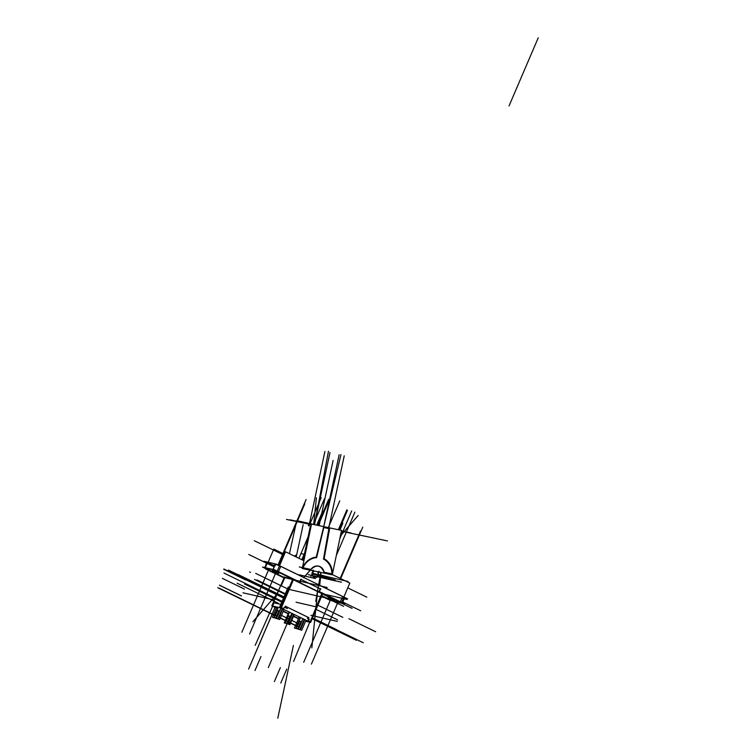 <?xml version="1.0" encoding="UTF-8"?>
<svg xmlns="http://www.w3.org/2000/svg" width="756" height="756" viewBox="0 0 756 756"><rect width="100%" height="100%" fill="white"/><g stroke="black" fill="none" stroke-linecap="round" stroke-linejoin="round"><path stroke-width="1.13" d="M301.19 627.858L304.734 619.599L301.19 627.858L300.718 627.631L301.332 627.924L300.718 627.631L301.19 627.858L304.734 619.599M301.096 628.056A1.758 0.803 116 0 1 300.028 629.247A1.758 0.803 116 0 0 301.096 628.056A1.758 0.803 116 0 1 300.028 629.247M300.519 617.548L296.806 626.214M296.73 626.384A1.758 0.803 -64 0 0 296.692 628.104A1.758 0.803 -64 0 1 296.73 626.384A1.758 0.803 -64 0 0 296.692 628.104A1.758 0.803 -64 0 1 296.73 626.384M300.491 621.432A2.929 1.342 116 0 1 300.86 621.876A2.929 1.342 116 0 0 299.329 621.734A2.929 1.342 116 0 1 300.415 621.404M299.159 626.223L300.888 622.197M297.883 626.611A2.929 1.342 116 0 1 297.514 625.968A2.929 1.342 116 0 0 298.951 626.459A2.929 1.342 116 0 1 297.949 626.648M304.328 554.346L301.332 553.657M299.508 566.991L302.239 567.614L299.508 566.991L302.239 567.614L302.636 566.745M318.626 566.131C321.489 566.962 323.284 568.985 324.012 572.197C320.931 565.101 316.556 564.184 310.905 569.448C312.946 566.679 315.498 565.573 318.569 566.121M296.683 554.819L294.32 556.076M312.53 573.35A3.222 2.854 103 0 1 314.241 571.035A3.222 2.854 103 0 0 312.53 573.35A3.222 2.854 103 0 1 314.241 571.035A3.222 2.854 103 0 0 312.464 573.785A3.222 2.854 103 0 1 312.53 573.35A3.222 2.854 103 0 0 312.464 573.785M317.993 574.947A3.222 2.854 103 0 0 317.501 571.725A3.222 2.854 103 0 1 318.115 574.522A3.222 2.854 103 0 0 317.501 571.725A3.222 2.854 103 0 1 317.993 574.947A3.222 2.854 103 0 0 318.115 574.522M312.54 573.946L317.945 575.089M280.325 607.172L281.478 604.535L280.325 607.172L281.478 604.535L273.729 602.712M280.797 604.384L274.022 602.815L280.797 604.384L274.022 602.815L272.859 605.471M310.253 621.612L308.457 620.742M308.382 620.676L308.335 617.444L308.382 620.676L308.335 617.444L285.692 606.425M285.617 606.388L283.33 608.486L285.617 606.388L283.33 608.486L281.44 607.588L283.311 608.504L281.44 607.588M299.678 582.007L300.803 579.38M303.704 577.556L280.75 566.386L303.704 577.556L280.75 566.386L278.473 571.697M310.149 570.175L303.742 577.508M320.761 574.229A6.587 5.831 103 0 0 320.714 572.396A6.587 5.831 103 0 1 320.761 574.229A6.587 5.831 103 0 0 320.714 572.396A6.587 5.831 103 0 1 320.761 574.229M319.646 585.248L320.724 574.551M340.313 601.795L342.591 596.475L319.712 585.342L342.591 596.475L340.313 601.795L342.591 596.475L319.712 585.342M340.295 601.842L319.306 591.627M301.011 579.483L320.242 588.839L301.011 579.483L320.242 588.839L319.117 591.475M299.65 582.063L278.454 571.744M312.228 572.538A3.364 2.977 -77 0 1 312.729 571.697A3.364 2.977 -77 0 0 312.228 572.538A3.364 2.977 -77 0 1 312.729 571.697A3.364 2.977 -77 0 0 315.195 577.159A3.364 2.977 -77 0 1 312.228 572.538A3.364 2.977 -77 0 0 315.195 577.159A3.364 2.977 -77 0 1 312.228 572.538M344.443 597.788L343.819 597.117L344.632 597.75L342.336 603.108L341.523 602.475L342.203 603.146M275.146 565.639L275.713 564.335L279.503 565.8L275.713 564.335L275.146 565.639L275.713 564.335L279.503 565.8M267.558 562.549L272.179 564.798M264.761 567.888L284.19 577.527M321.791 595.832L334.095 601.303M266.736 569.041L264.695 567.765M277.206 571.167L273.096 569.608M272.944 569.57L265.224 567.794M278.718 573.284L272.5 570.619M272.406 570.487L278.87 573.256M272.992 569.457L274.664 565.554L266.944 563.768L274.664 565.554L272.992 569.457L274.664 565.554L266.944 563.768L265.271 567.671M266.651 563.636L267.189 562.37M334.171 601.322L341.731 603.071M334.464 600.425L328.255 597.76M328.161 597.618L334.625 600.387M286.874 621.252A2.901 1.323 116 0 1 286.505 620.61A2.901 1.323 116 0 0 287.941 621.092A2.901 1.323 116 0 1 286.94 621.29M285.721 621.026A1.758 0.803 -64 0 0 285.683 622.746A1.758 0.803 -64 0 1 285.721 621.026A1.758 0.803 -64 0 0 285.683 622.746A1.758 0.803 -64 0 1 285.721 621.026M289.51 612.19L285.787 620.856M289.482 616.074A2.901 1.323 116 0 1 289.85 616.527A2.901 1.323 116 0 0 288.32 616.386A2.901 1.323 116 0 1 289.406 616.045M288.149 620.856L289.869 616.839M288.149 623.804L288.688 623.927M290.087 622.698A1.758 0.803 116 0 1 288.754 623.936A1.758 0.803 116 0 0 290.087 622.698A1.758 0.803 116 0 1 288.754 623.936M290.181 622.5L293.725 614.241L290.181 622.5L288.962 621.904L290.323 622.566L288.962 621.904L290.181 622.5L293.725 614.241M279.172 617.142L282.706 608.882L279.172 617.142L278.699 616.915L279.314 617.208L278.699 616.915L279.172 617.142L282.706 608.882M279.077 617.34A1.758 0.803 116 0 1 278.01 618.531A1.758 0.803 116 0 0 279.077 617.34A1.758 0.803 116 0 1 278.01 618.531M278.274 607.351L274.778 615.497M274.712 615.668A1.758 0.803 -64 0 0 274.674 617.387A1.758 0.803 -64 0 1 274.712 615.668A1.758 0.803 -64 0 0 274.674 617.387A1.758 0.803 -64 0 1 274.712 615.668M278.473 610.716A2.929 1.342 116 0 1 278.841 611.16A2.929 1.342 116 0 0 277.31 611.018A2.929 1.342 116 0 1 278.397 610.687M277.14 615.507L278.87 611.481M275.855 615.885A2.929 1.342 116 0 1 275.496 615.252A2.929 1.342 116 0 0 276.923 615.743A2.929 1.342 116 0 1 275.931 615.932M306.019 620.222L301.729 630.23L296.371 628.548M300.633 627.83L301.247 628.123M299.206 627.13L302.835 618.673M304.262 619.372L299.971 629.379L294.434 628.094L299.225 616.915M296.777 628.113A1.758 0.803 116 0 1 296.617 628.075L297.883 628.378M296.617 628.075A1.758 0.803 116 0 1 296.664 626.148M300.378 617.472L296.503 626.507M299.357 626.771A1.758 0.803 116 0 1 297.722 628.33M299.253 621.508L297.297 626.062M299.083 621.753A2.929 1.342 116 0 1 300.349 621.366A2.929 1.342 116 0 1 300.803 622.15M298.894 626.431L300.85 621.876A2.929 1.342 116 0 0 299.329 621.734L297.514 625.968A2.929 1.342 116 0 0 298.951 626.459A2.929 1.342 116 0 1 297.514 625.968L299.329 621.734A2.929 1.342 116 0 1 300.86 621.876M299.074 626.185A2.929 1.342 116 0 1 297.807 626.573A2.929 1.342 116 0 1 297.354 625.788M308.467 523.379L311.51 524.078M316.093 557.692L323.662 526.885M302.958 568.314L302.022 567.973A17.7 15.659 101.4 0 1 302.031 567.954M299.263 566.934L311.151 569.495M302.268 568.521L332.29 574.834L341.542 530.381L311.51 524.069L302.268 568.521M329.361 528.888A0.586 0.52 103 0 0 328.869 528.047M323.795 526.951L329.181 528.085M315.054 524.815L317.066 525.24M314.09 524.579L315.063 524.777M289.444 553.694L296.758 520.667L326.715 527.272M316.67 557.096A17.719 15.678 103 0 0 302.381 568.039M303.052 560.319L310.347 526.318L311.018 526.45M296.22 556.992L303.156 524.655M310.782 569.778A8.344 7.38 -77 0 1 318.682 566.14A8.344 7.38 -77 0 1 324.154 572.585M332.47 573.974L323.927 572.188M323.88 558.608A17.719 15.678 103 0 1 332.432 574.352L332.394 574.343M329.72 528.16L323.993 559.345M312.663 573.171A3.222 2.854 103 0 0 314.676 577.093A3.222 2.854 103 0 0 318.229 574.343M318.144 574.74A3.222 2.854 103 0 0 317.586 571.744M314.326 571.054A3.222 2.854 103 0 0 312.578 573.568M318.985 571.234L318.106 575.307L312.219 574.069L313.088 569.996M310.877 576.431L312.379 573.766L318.172 574.985L316.67 577.65M284.473 576.885L272.084 605.584M280.041 587.025L271.839 605.84L276.412 608.06M283.198 611.368L288.168 613.787M293.46 616.357L298.431 618.777M272.075 605.301L272.793 605.433M275.42 606.718L248.611 669.032M272.047 605.915L280.637 607.871L310.593 622.453L322.821 593.403M292.752 579.124L284.303 577.168M305.575 621.262L310.149 622.235M298.563 618.474L293.593 616.055M288.301 613.475L283.33 611.056M276.545 607.758L273.398 606.227M280.448 607.748L279.54 607.304L288.263 586.958L289.208 587.421M318.541 603.581L319.193 602.012M310.121 621.734L308.316 620.648M308.467 620.893L308.439 617.293M285.239 606.18L308.873 617.68M285.844 606.293L283.273 608.637M280.079 607.115L283.538 608.589M280.627 607.862L292.855 578.822M281.326 608.211L280.41 607.843M299.82 582.281L301.105 579.266M303.884 560.725L285.513 551.785L277.055 571.517L341.372 602.825L349.83 583.084L332.347 574.579M266.877 562.691L263.986 561.283L276.167 564.089L347.647 598.875L344.471 598.147M268.011 562.577L273.795 549.083L284.445 554.261M265.337 568.814L284.02 577.905M321.64 596.21L329.654 600.122M264.808 568.162L262.493 567.038L274.674 569.844L300.378 582.356M273.029 569.769L274.891 565.422L266.859 563.57L264.997 567.917L273.029 569.769M274.967 565.554L266.103 563.503M266.405 563.806L267.114 562.143M274.919 565.772L275.638 564.108M275.231 564.033L274.655 565.365M272.793 569.722L277.131 571.328M277.887 564.93L279.569 565.639M267.671 562.284L267.095 563.626M265.233 567.973L266.811 569.268M273.804 571.583L278.803 573.417L276.989 572.32M277.339 572.49L272.34 570.648L274.154 571.753M300.642 579.247L320.865 589.085M319.259 591.74L320.553 588.735M318.834 591.334L344.538 603.846L342.213 603.307M331.449 600.595L333.141 601.218M333.868 601.436L341.901 603.288M334.105 601.492L328.369 599.234M343.885 596.957L344.528 597.363M341.447 602.636L342.27 603.269L341.665 603.231M329.55 598.714L334.558 600.557L332.744 599.451M333.094 599.621L328.095 597.788L329.909 598.884M319.693 585.55L320.856 574.031M320.79 572.415A6.587 5.831 -77 0 1 320.799 574.569M310.234 570.194L303.647 577.735M312.237 572.746A3.364 2.977 -77 0 1 312.691 571.876M315.403 577.159A3.364 2.977 -77 0 1 312.398 572.358M288.064 620.818A2.901 1.323 116 0 1 286.798 621.215A2.901 1.323 116 0 1 286.344 620.421M288.972 611.925L284.247 622.935L288.14 623.832L292.506 613.645M286.874 623.02L285.607 622.727A1.758 0.803 116 0 1 285.655 620.789M288.206 623.672L288.915 624.012M286.184 623.379L289.898 624.683L294.264 614.505M299.215 627.102L288.197 621.772L291.825 613.314M289.368 612.114L285.494 621.148M288.348 621.413A1.758 0.803 116 0 1 286.713 622.972M287.894 621.073L289.841 616.518A2.901 1.323 116 0 0 288.32 616.386L286.505 620.61A2.901 1.323 116 0 0 287.941 621.092A2.901 1.323 116 0 1 286.505 620.61L288.32 616.386A2.901 1.323 116 0 1 289.85 616.527M288.064 616.405A2.901 1.323 116 0 1 289.331 616.008A2.901 1.323 116 0 1 289.784 616.802M286.297 620.704L288.244 616.149M284.001 609.506L279.711 619.514L274.352 617.832M278.614 617.113L279.229 617.406M277.187 616.414L280.807 607.975M282.243 608.656L277.953 618.663L272.415 617.378L276.857 607.021M274.759 617.397A1.758 0.803 116 0 1 274.598 617.359L275.864 617.661M274.598 617.359A1.758 0.803 116 0 1 274.645 615.431M278.113 607.314L274.485 615.79M277.339 616.055A1.758 0.803 116 0 1 275.704 617.614M277.235 610.791L275.279 615.346M277.055 611.037A2.929 1.342 116 0 1 278.331 610.65A2.929 1.342 116 0 1 278.784 611.434M276.876 615.715L278.832 611.16A2.929 1.342 116 0 0 277.31 611.018L275.496 615.252A2.929 1.342 116 0 0 276.923 615.743A2.929 1.342 116 0 1 275.496 615.252L277.31 611.018A2.929 1.342 116 0 1 278.841 611.16M277.055 615.469A2.929 1.342 116 0 1 275.789 615.856A2.929 1.342 116 0 1 275.326 615.072M296.843 628.17L297.949 628.425L296.843 628.17M299.433 627.007L302.976 618.739L299.433 627.007M298.006 628.434A1.758 0.803 -64 0 0 299.338 627.197A1.758 0.803 -64 0 1 298.006 628.434M236.987 574.229L250.453 580.788M299.092 627.329L290.124 622.963M288.083 621.971L279.115 617.605L288.083 621.971M228.775 593.101L239.784 598.459M223.672 569.23L245.7 579.947M283.519 598.034L245.927 579.739M222.396 578.359L244.415 589.075M309.384 619.334L307.342 618.332L309.384 619.334M288.206 621.744L279.238 617.378L288.206 621.744M229.881 593.356L240.89 598.714M228.463 570.336L250.491 581.052M299.792 624.352L291.325 620.232M288.783 618.994L280.325 614.845M219.438 585.248L241.466 595.964M299.811 624.295L291.353 620.175M288.801 618.937L280.334 614.817M219.467 585.191L241.485 595.908M286.486 519.41L308.798 524.106L308.382 525.751L308.798 524.088L311.387 524.683M331.893 573.861A17.133 15.158 101.4 0 0 323.492 559.081A17.133 15.158 101.4 0 1 331.893 573.861A17.133 15.158 101.4 0 0 323.492 559.081L328.888 528.614L323.804 527.546L316.613 557.635A17.133 15.158 101.4 0 0 303.024 567.784A17.133 15.158 101.4 0 1 316.613 557.635A17.133 15.158 101.4 0 0 303.024 567.784M308.316 523.984L290.266 519.816M311.377 524.702L308.514 524.04L311.377 524.702M323.729 526.639L339.151 454.753M323.748 526.639L340.965 454.611M341.362 531.241L387.459 540.927M328.803 527.707L344.235 455.821M296.645 521.177L295.35 520.884M341.419 530.958L350.897 532.952M314.505 524.702L329.994 452.532M314.572 524.286L328.473 451.247M313.976 574.437L335.173 579.947L313.976 574.437M308.165 574.617L336.127 581.071L308.165 574.617M316.981 576.535L341.504 582.196L316.981 576.535M277.792 718.2L293.404 645.463L277.792 718.2M311.226 524.154L310.744 526.393M333.112 460.47L319.117 525.675L333.112 460.47M313.721 573.568L347.533 581.373M320.875 575.07L324.031 575.798L320.875 575.07M320.846 572.424L315.734 601.275M312.625 573.313L336.618 578.85L312.625 573.313M309.554 523.228L324.919 451.464M323.804 527.546L316.613 557.635L323.804 527.546L328.888 528.614L323.483 559.081L328.888 528.614L323.804 527.546M310.905 569.448C316.556 564.184 320.931 565.101 324.012 572.197C320.931 565.101 316.556 564.184 310.905 569.448M280.722 607.266L287.658 591.164M281.336 585.494L284.832 577.669L281.336 585.494L284.832 577.669L292.581 579.465M310.262 621.593L321.772 593.573L293.422 579.776L281.449 607.569L293.422 579.776L321.772 593.573L310.262 621.593L321.772 593.573L293.422 579.776L281.449 607.569M321.839 595.719L343.621 606.321M293.385 579.71L327.197 587.516M272.718 606.066L255.178 645.35M321.754 593.63L346.966 599.451M322.566 593.999L352.088 608.363M309.78 622.056L293.593 661.462M301.776 559.705L306.265 549.291M316.67 525.155L322.632 511.292M281.204 608.145L293.526 579.54L281.204 608.145M328.302 527.603L339.765 500.869L328.302 527.603M538.234 37.8L509.053 105.887L538.234 37.8M287.157 623.605L268.304 667.595L287.157 623.605M347.769 587.885L366.821 597.155M342.789 602.05L360.697 610.772M274.05 566.792L248.752 554.479M284.048 555.206L254.347 540.748M281.771 602.116L244.642 584.057M312.455 618.03L363.305 642.77M312.152 618.748L356.454 640.313M278.444 603.316L237.11 583.197M339.935 530.041L342.846 523.218M310.877 615.299L337.299 621.394M280.353 667.633L274.371 681.572M312.502 617.917L336.089 629.389M274.362 600.037L242.978 592.789M317.86 605.187L342.827 617.34M290.228 589.68L324.031 597.486M249.584 571.961L250.529 572.424M275.335 606.671L254.583 655.093M280.76 683.046L286.741 669.107M282.101 601.341L224.003 573.067M260.971 656.567L254.999 670.506M348.951 618.748L375.656 631.751M287.46 588.829L255.708 573.379M277.235 572.245L274.041 571.508L277.235 572.245M332.99 599.376L329.796 598.639L332.99 599.376M278.028 564.987L306.076 499.536M276.545 571.073L249.575 634.01M269.013 568.843L241.854 632.224M278.51 565.186L304.819 503.789L278.51 565.186M340.691 578.633L362.767 527.13M330.722 599.262L303.695 662.322M338.319 601.332L311.415 664.108M340.219 578.406L360.574 530.92L340.219 578.406M276.866 594.301L252.835 621.819M313.693 524.532L316.395 497.769M313.863 573.596L347.665 581.402M340.408 535.843L358.202 515.46M314.26 573.691L348.072 581.496M317.577 591.239L311.85 647.883M341.816 603.09L341.523 602.475L341.816 603.09M285.834 622.812L286.93 623.067L285.834 622.812M288.423 621.649L291.967 613.381L288.423 621.649M286.996 623.076A1.758 0.803 -64 0 0 288.329 621.838A1.758 0.803 -64 0 1 286.996 623.076M284.01 596.89L237.866 574.437M351.682 510.943L339.841 538.574M328.643 499.385L317.52 525.335M305.339 553.761L302.617 560.111M354.876 512.152L336.325 555.433M347.42 510.432L339.094 529.871M321.187 497.665L309.081 525.902M296.683 554.847L295.842 556.813M315.45 578.538L299.3 574.815M324.381 498.884L313.419 524.475M308.061 536.968L298.913 558.306M346.891 509.837L338.367 529.72M329.181 499.99L318.248 525.486M296.068 602.211L315.526 606.699M285.343 593.772L257.031 579.984M285.116 594.301L254.507 579.408M316.093 609.383L337.592 619.844L316.093 609.383M274.815 617.454L275.921 617.709L274.815 617.454M277.414 616.291L280.949 608.032L277.414 616.291M275.987 617.718A1.758 0.803 -64 0 0 277.32 616.48A1.758 0.803 -64 0 1 275.987 617.718M283.925 597.079L228.435 570.071M277.074 616.612L217.766 587.743M283.405 597.987L223.908 569.022M287.365 608.618L285.324 607.616L287.365 608.618M277.197 616.386L218.871 587.998M308.798 524.088L308.382 525.751M266.452 563.674L264.789 567.567L266.452 563.674M344.708 597.59L342.27 603.269"/></g></svg>

